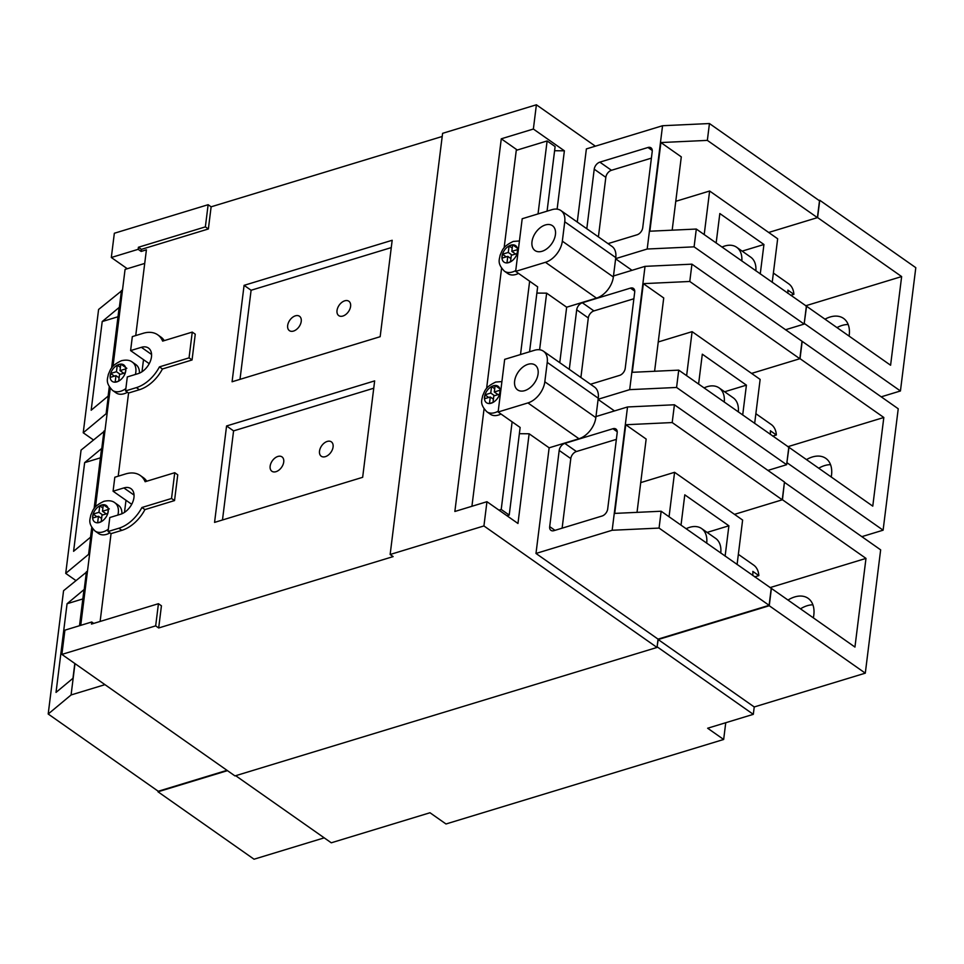<?xml version="1.0" encoding="UTF-8"?>
<svg xmlns="http://www.w3.org/2000/svg" width="964" height="964" viewBox="0 0 964 964"><rect width="100%" height="100%" fill="white"/><g stroke="black" fill="none" stroke-linecap="round" stroke-linejoin="round"><path stroke-width="1.45" d="M686.115 528.742A25.57 16.472 125.1 0 1 689.682 527.32A25.57 16.472 125.1 0 1 701.611 528.561A25.57 16.472 125.1 0 1 706.696 543.202M754.692 576.882L758.837 575.616L752.836 571.399A25.57 16.472 -54.9 0 1 752.727 575.496M738.352 554.348L753.631 565.073A25.57 16.472 125.1 0 1 758.837 575.616M737.086 564.518L742.617 520.054L674.583 472.3L669.052 516.764M725.121 556.12L728.892 525.79L684.789 494.833L681.018 525.163M674.583 472.3L640.723 482.615M728.892 525.79L707.106 532.417M720.747 553.059A25.57 16.472 -54.9 0 0 715.662 538.418L701.611 528.561M721.976 247.073A25.57 16.472 125.1 0 1 724.723 246.025A25.57 16.472 125.1 0 1 736.653 247.266A25.57 16.472 125.1 0 1 741.822 261.003M790.709 295.309L793.878 294.345L787.877 290.128A25.57 16.472 -54.9 0 1 787.841 293.309M773.381 273.053L788.673 283.79A25.57 16.472 125.1 0 1 793.878 294.345M772.224 282.344L777.659 238.771L709.625 191.017L704.202 234.589M760.259 273.945L763.934 244.495L719.831 213.538L716.156 242.988M709.625 191.017L675.764 201.319M763.934 244.495L742.147 251.134M755.872 270.86A25.57 16.472 -54.9 0 0 750.691 257.135L736.653 247.266M704.045 387.902A25.57 16.472 125.1 0 1 707.202 386.672A25.57 16.472 125.1 0 1 719.132 387.914A25.57 16.472 125.1 0 1 724.265 402.096M772.694 436.102L776.357 434.981L770.356 430.763A25.57 16.472 -54.9 0 1 770.284 434.403M755.872 413.701L771.152 424.437A25.57 16.472 125.1 0 1 776.357 434.981M754.655 423.437L760.138 379.406L692.104 331.652L686.621 375.683M742.69 415.038L746.413 385.142L702.31 354.186L698.587 384.082M692.104 331.652L658.243 341.967M746.413 385.142L724.627 391.77M738.316 411.965A25.57 16.472 -54.9 0 0 733.182 397.771L719.132 387.914M849.091 336.099A28.763 18.533 -54.9 0 0 843.536 318.397A28.763 18.533 -54.9 0 0 830.112 316.999A28.763 18.533 -54.9 0 0 824.991 319.18M836.993 327.615A28.763 18.533 125.1 0 1 842.114 325.422A28.763 18.533 125.1 0 1 848.187 324.531M831.233 476.987A28.763 18.533 -54.9 0 0 825.823 458.37A28.763 18.533 -54.9 0 0 812.411 456.972A28.763 18.533 -54.9 0 0 806.482 459.611M818.737 468.215A28.763 18.533 125.1 0 1 824.666 465.576A28.763 18.533 125.1 0 1 830.546 464.672M813.339 617.852A28.763 18.533 -54.9 0 0 808.121 598.331A28.763 18.533 -54.9 0 0 794.697 596.945A28.763 18.533 -54.9 0 0 787.986 600.054M800.494 608.838A28.763 18.533 125.1 0 1 807.205 605.717A28.763 18.533 125.1 0 1 812.905 604.814M784.407 482.494L782.455 499.75L734.496 514.354L782.25 499.81L672.197 422.557L674.414 404.772L784.467 482.024L782.25 499.81M788.781 447.392L786.624 464.708L676.571 387.456L678.728 370.14L788.986 447.332L786.865 462.828M800.024 358.668L751.583 373.405L799.831 358.728L689.778 281.476L691.935 264.16L802.181 341.352L800.024 358.668L883.819 417.484L872.769 506.148L788.986 447.332M806.362 306.299L804.145 324.085L694.092 246.844L696.309 229.046L806.555 306.239L804.205 323.615M694.092 246.844L647.193 249.025L662.557 125.73L709.444 123.537L819.496 200.789L817.4 217.635L768.682 232.469L817.593 217.575L901.641 276.572L890.591 365.236L806.555 306.239M819.051 200.476L819.749 200.259L817.593 217.575M227.468 770.646L158 791.793L158.072 791.143M771.212 588.474L769.115 605.32L659.063 528.079L661.159 511.233L771.405 588.414L769.248 605.741L658.183 639.542L657.074 646.977M784.612 482.434L880.65 549.854L865.298 673.161L754.234 706.961L753.306 714.336L707.648 728.23L723.663 739.472L725.747 722.723M819.749 200.259L915.8 267.679L900.436 390.974L881.216 396.831M802.181 341.352L898.231 408.772L883.108 530.188L861.84 536.659M723.663 739.472L445.995 823.979L429.992 812.748L331.267 842.801L235.674 775.695M324.217 837.849L254.038 859.213L158 791.793M769.983 587.618L865.985 558.397L782.455 499.75M865.985 558.397L854.948 647.061L771.405 588.414M865.298 673.161L769.248 605.741M883.108 530.188L787.058 462.768M900.436 390.974L804.398 323.555M754.234 706.961L658.183 639.542M753.306 714.336L657.267 646.916M805.627 305.793L901.641 276.572M787.805 446.706L883.819 417.484M515.74 270.559A17.256 11.122 125.1 0 1 512.438 271.993A17.256 11.122 125.1 0 1 504.389 271.161L507.895 273.619A17.256 11.122 -54.9 0 0 515.945 274.451A17.256 11.122 -54.9 0 0 518.524 273.402M498.231 411.182A17.256 11.122 125.1 0 1 494.93 412.616A17.256 11.122 125.1 0 1 486.868 411.785L490.375 414.243A17.256 11.122 -54.9 0 0 498.424 415.074A17.256 11.122 -54.9 0 0 501.003 414.026M125.862 388.576A17.256 11.122 125.1 0 1 120.621 391.264A17.256 11.122 125.1 0 1 112.571 390.42L116.078 392.878A17.256 11.122 -54.9 0 0 124.127 393.722A17.256 11.122 -54.9 0 0 127.477 392.252M108.354 529.188A17.256 11.122 125.1 0 1 103.112 531.875A17.256 11.122 125.1 0 1 95.062 531.043L98.557 533.502A17.256 11.122 -54.9 0 0 106.618 534.333A17.256 11.122 -54.9 0 0 109.968 532.863M293.502 331.074A8.784 5.664 -54.9 0 0 300.515 324.085A8.784 5.664 -54.9 0 0 299.503 316.264A8.784 5.664 -54.9 0 0 295.394 315.831A8.784 5.664 -54.9 0 0 288.381 322.82A8.784 5.664 -54.9 0 0 289.405 330.64A8.784 5.664 -54.9 0 0 293.502 331.074M342.859 316.047A8.784 5.664 -54.9 0 0 349.884 309.058A8.784 5.664 -54.9 0 0 348.86 301.238A8.784 5.664 -54.9 0 0 344.763 300.804A8.784 5.664 -54.9 0 0 337.749 307.793A8.784 5.664 -54.9 0 0 338.762 315.626A8.784 5.664 -54.9 0 0 342.859 316.047M325.35 456.659A8.784 5.664 -54.9 0 0 332.363 449.67A8.784 5.664 -54.9 0 0 331.351 441.849A8.784 5.664 -54.9 0 0 327.242 441.428A8.784 5.664 -54.9 0 0 320.229 448.417A8.784 5.664 -54.9 0 0 321.253 456.237A8.784 5.664 -54.9 0 0 325.35 456.659M275.981 471.685A8.784 5.664 -54.9 0 0 283.006 464.696A8.784 5.664 -54.9 0 0 281.982 456.876A8.784 5.664 -54.9 0 0 277.885 456.454A8.784 5.664 -54.9 0 0 270.872 463.443A8.784 5.664 -54.9 0 0 271.884 471.263A8.784 5.664 -54.9 0 0 275.981 471.685M542.081 251.279A15.183 9.773 -54.9 0 0 554.192 239.205A15.183 9.773 -54.9 0 0 552.444 225.697A15.183 9.773 -54.9 0 0 545.359 224.961A15.183 9.773 -54.9 0 0 533.237 237.036A15.183 9.773 -54.9 0 0 534.996 250.544A15.183 9.773 -54.9 0 0 542.081 251.279M524.717 390.637A15.183 9.773 -54.9 0 0 536.84 378.563A15.183 9.773 -54.9 0 0 535.08 365.043A15.183 9.773 -54.9 0 0 527.995 364.308A15.183 9.773 -54.9 0 0 515.885 376.382A15.183 9.773 -54.9 0 0 517.632 389.902A15.183 9.773 -54.9 0 0 524.717 390.637M495.122 385.455L491.568 386.54L490.76 393.059L484.964 394.83L484.47 398.771L490.266 396.999L489.459 403.53L493.002 402.446L493.821 395.927L499.617 394.156L500.111 390.215L494.303 391.987L495.122 385.455A10.062 6.483 -54.9 0 0 493.375 385.769A10.062 6.483 -54.9 0 0 491.568 386.54A10.062 6.483 -54.9 0 0 484.964 394.83A10.062 6.483 -54.9 0 0 484.47 398.771A10.062 6.483 -54.9 0 0 489.459 403.53A10.062 6.483 -54.9 0 0 491.206 403.217A10.062 6.483 -54.9 0 0 493.002 402.446A10.062 6.483 -54.9 0 0 499.617 394.156A10.062 6.483 -54.9 0 0 500.111 390.215A10.062 6.483 -54.9 0 0 495.122 385.455L500.918 389.528M501.979 258.147L507.787 256.388L506.968 262.919L510.522 261.834L511.33 255.303L517.126 253.544L517.62 249.604L511.824 251.363L512.631 244.832L509.088 245.916L508.269 252.448L502.473 254.207L501.979 258.147A10.062 6.483 -54.9 0 0 506.968 262.919A10.062 6.483 -54.9 0 0 508.715 262.606A10.062 6.483 -54.9 0 0 510.522 261.834A10.062 6.483 -54.9 0 0 517.126 253.544A10.062 6.483 -54.9 0 0 517.62 249.604A10.062 6.483 -54.9 0 0 512.631 244.832A10.062 6.483 -54.9 0 0 510.884 245.145A10.062 6.483 -54.9 0 0 509.088 245.916A10.062 6.483 -54.9 0 0 502.473 254.207A10.062 6.483 -54.9 0 0 501.979 258.147M115.15 382.178L118.705 381.093L119.512 374.562L125.32 372.803L125.802 368.863L120.006 370.622L120.825 364.103L117.271 365.175L116.463 371.706L110.655 373.466L110.173 377.418L115.969 375.647L115.15 382.178A10.062 6.483 -54.9 0 0 116.897 381.865A10.062 6.483 -54.9 0 0 118.705 381.093A10.062 6.483 -54.9 0 0 125.32 372.803A10.062 6.483 -54.9 0 0 125.802 368.863A10.062 6.483 -54.9 0 0 120.825 364.103A10.062 6.483 -54.9 0 0 119.078 364.404A10.062 6.483 -54.9 0 0 117.271 365.175A10.062 6.483 -54.9 0 0 110.655 373.466A10.062 6.483 -54.9 0 0 110.173 377.418A10.062 6.483 -54.9 0 0 115.15 382.178M93.147 514.089L92.652 518.029L98.449 516.27L97.641 522.789L101.184 521.717L102.003 515.186L107.799 513.414L108.293 509.474L102.497 511.245L103.305 504.714L99.762 505.799L98.943 512.318L93.147 514.089A10.062 6.483 -54.9 0 0 92.652 518.029A10.062 6.483 -54.9 0 0 97.641 522.789A10.062 6.483 -54.9 0 0 99.388 522.488A10.062 6.483 -54.9 0 0 101.184 521.717A10.062 6.483 -54.9 0 0 107.799 513.414A10.062 6.483 -54.9 0 0 108.293 509.474A10.062 6.483 -54.9 0 0 103.305 504.714A10.062 6.483 -54.9 0 0 101.557 505.028A10.062 6.483 -54.9 0 0 99.762 505.799A10.062 6.483 -54.9 0 0 93.147 514.089L96.918 516.74M538.033 213.924L547.118 140.949L516.27 150.336L504.124 247.844M501.569 268.329L486.603 388.468M484.048 408.941L471.926 506.281M498.966 510.137L501.22 509.462L512.125 421.834L498.123 412.002L504.678 359.355L534.49 350.281A19.172 12.351 -54.9 0 1 543.443 351.209L594.463 387.022A19.172 12.351 -54.9 0 1 598.258 398.216L598.126 399.253L629.685 389.649L645.036 266.353L691.935 264.16M520.512 354.535L529.646 281.211L515.644 271.378L522.199 218.744L552.011 209.658A19.172 12.351 -54.9 0 1 560.952 210.598L611.983 246.41A19.172 12.351 -54.9 0 1 615.767 257.593L615.647 258.641L647.193 249.025M121.922 513.764A17.256 11.122 -54.9 0 0 118.391 505.244L114.885 502.786A17.256 11.122 125.1 0 1 117.885 515.077M124.489 512.378L125.995 500.28M141.997 371.767L143.503 359.668M144.708 263.425L125.067 269.402L112.993 366.296M110.258 388.263L95.484 506.919M92.749 528.887L80.735 625.347M139.443 373.152A17.256 11.122 -54.9 0 0 135.912 364.633L132.405 362.175A17.256 11.122 125.1 0 1 135.406 374.454M113.077 491.218L114.824 477.228L125.609 473.939A31.318 20.172 125.1 0 1 140.226 475.457A31.318 20.172 125.1 0 1 145.13 481.723L174.749 472.709L171.532 498.484L141.925 507.498A31.318 20.172 125.1 0 1 118.849 528.248L108.052 531.526L109.8 517.535L120.596 514.246A15.183 9.773 -54.9 0 0 132.707 502.184A15.183 9.773 -54.9 0 0 130.959 488.664A15.183 9.773 -54.9 0 0 123.874 487.929L113.077 491.218L131.719 504.305M125.573 390.914L127.308 376.924L138.105 373.634A15.183 9.773 -54.9 0 0 150.227 361.56A15.183 9.773 -54.9 0 0 148.468 348.052A15.183 9.773 -54.9 0 0 141.383 347.317L130.598 350.595L132.333 336.605L143.13 333.315A31.318 20.172 125.1 0 1 157.747 334.833A31.318 20.172 125.1 0 1 162.639 341.111L192.258 332.098L189.052 357.861L159.434 366.874A31.318 20.172 125.1 0 1 136.37 387.624L125.573 390.914L128.574 393.023L118.21 476.192M108.052 531.526L111.053 533.634L100.123 621.443M130.598 350.595L149.239 363.681M442.211 136.478L211.128 206.814L208.128 204.705L205.368 226.877L138.418 247.254L138.153 249.327L141.154 251.435L146.407 249.833L135.731 335.568M61.877 654.411L64.901 630.167L91.737 621.997L91.484 624.082L158.433 603.705L155.674 625.865L61.877 654.411L234.963 775.912L657.014 647.447L658.051 639.132L769.115 605.32M208.128 204.705L114.342 233.252L111.318 257.496L138.153 249.327M515.644 271.378L545.455 262.304A19.172 12.351 -54.9 0 0 562.337 241.181L564.747 221.78A19.172 12.351 -54.9 0 0 560.952 210.598M498.123 412.002L527.935 402.928A19.172 12.351 -54.9 0 0 544.817 381.792L547.239 362.392A19.172 12.351 -54.9 0 0 543.443 351.209M607.694 508.968L617.189 432.776A6.386 4.121 -54.9 0 0 615.924 429.04A6.386 4.121 -54.9 0 0 612.947 428.727L564.808 443.38A6.386 4.121 -54.9 0 0 559.192 450.429L549.697 526.621A6.386 4.121 -54.9 0 0 550.962 530.357A6.386 4.121 -54.9 0 0 553.938 530.658L602.066 516.017A6.386 4.121 -54.9 0 0 607.694 508.968M659.063 528.079L612.164 530.26L535.984 553.457L549.143 447.814L578.966 438.741A19.172 12.351 -54.9 0 0 595.836 417.605L595.969 416.569L627.528 406.965L674.414 404.772M612.164 530.26L627.528 406.965M590.51 384.25L619.587 375.394A6.386 4.121 -54.9 0 0 625.214 368.356L634.698 292.152A6.386 4.121 -54.9 0 0 633.444 288.429A6.386 4.121 -54.9 0 0 630.456 288.115L582.328 302.768A6.386 4.121 -54.9 0 0 576.701 309.806L569.29 369.357M559.759 362.657L566.663 307.203L596.475 298.129A19.172 12.351 -54.9 0 0 613.357 276.993L613.49 275.957L645.036 266.353M608.019 243.627L637.096 234.782A6.386 4.121 -54.9 0 0 642.723 227.733L652.218 151.541A6.386 4.121 -54.9 0 0 650.953 147.805A6.386 4.121 -54.9 0 0 647.977 147.492L599.837 162.145A6.386 4.121 -54.9 0 0 594.222 169.194L586.799 228.733M577.267 222.045L586.377 148.914L662.557 125.73M109.426 387.094L106.112 413.725L83.229 432.776L98.593 309.468L122.488 290.116M121.464 290.429L111.848 367.694M107.125 413.423L106.112 413.725M91.917 527.718L88.592 554.348L65.721 573.387L81.072 450.092L104.968 430.739M103.955 431.041L94.327 508.305M89.616 554.035L88.592 554.348M74.987 663.618L71.083 694.96L48.2 714.011L63.564 590.715L87.459 571.351M86.435 571.664L79.711 625.66M104.956 684.657L71.083 694.96M65.721 573.387L75.831 580.497M94.098 508.618L101.582 448.549L84.639 462.648L73.589 551.312L90.532 537.213L91.749 527.453M48.2 714.011L158.253 791.263L227.01 770.332M79.506 625.72L84.001 589.631L67.058 603.741L56.02 692.405L72.963 678.294L74.806 663.485M672.197 422.557L625.756 424.738L614.719 513.402L661.159 511.233M801.988 341.413L799.831 358.728M689.778 281.476L643.337 283.645L632.288 372.309L678.728 370.14M676.571 387.456L629.685 389.649M709.444 123.537L707.347 140.383L817.4 217.635M707.347 140.383L660.906 142.552L649.856 231.215L696.309 229.046M804.145 324.085L785.431 329.784M786.624 464.708L767.91 470.408M83.229 432.776L93.351 439.873M127.308 268.727L111.318 257.496M158.433 603.705L161.434 605.802L158.674 627.974L155.674 625.865M158.674 627.974L393.143 556.602L390.143 554.493L483.928 525.946L657.014 647.447M519.355 433.692L529.14 433.776L549.143 447.814M529.14 433.776L517.969 523.476L486.953 501.702L483.928 525.946M535.984 553.457L658.051 639.132M598.102 399.433L614.49 410.929M615.622 258.822L631.998 270.318M554.601 150.733L564.386 150.806L533.369 129.031L536.394 104.787L595.354 146.179M564.386 150.806L557.12 209.14M536.394 104.787L442.597 133.333L390.143 554.493M117.994 316.758L102.208 321.554L91.17 410.218L108.113 396.12L109.269 386.829M111.607 368.007L119.15 307.456L102.208 321.554M100.425 457.84L84.639 462.648M82.844 598.933L67.058 603.741M660.906 142.552L681.295 156.867L672.173 230.179M643.337 283.645L663.726 297.96L654.592 371.273M625.756 424.738L646.157 439.054L637.023 512.354M616.37 439.367L576.424 451.526A6.386 4.121 -54.9 0 0 570.796 458.575L562.12 528.176M633.878 298.756L593.932 310.914A6.386 4.121 -54.9 0 0 588.305 317.951L580.894 377.502M651.399 158.132L611.453 170.291A6.386 4.121 -54.9 0 0 605.826 177.34L598.403 236.879M595.969 416.569L598.126 399.253M533.369 129.031L501.28 138.804L454.863 511.474L486.953 501.702M613.49 275.957L615.647 258.641M501.22 509.462L509.221 515.077L520.138 427.45L512.125 421.834M536.876 293.08L546.648 293.152L566.663 307.203M546.648 293.152L539.599 349.763M529.561 351.788L537.647 286.838L529.646 281.211M93.725 623.395L91.737 621.997M174.749 472.709L177.75 474.818L174.532 500.581L144.925 509.607A31.318 20.172 125.1 0 1 121.85 530.357L111.053 533.634M144.925 509.607L141.925 507.498M174.532 500.581L171.532 498.484M140.226 475.457L143.226 477.566A31.318 20.172 125.1 0 1 146.757 481.229M192.258 332.098L195.258 334.195L192.053 359.97L162.434 368.983A31.318 20.172 125.1 0 1 139.37 389.733L128.574 393.023M162.434 368.983L159.434 366.874M192.053 359.97L189.052 357.861M157.747 334.833L160.747 336.942A31.318 20.172 125.1 0 1 164.278 340.617M211.128 206.814L208.369 228.974L141.419 249.363L141.154 251.435M141.419 249.363L138.418 247.254M208.369 228.974L205.368 226.877M380.165 336.701L392.179 240.277L244.085 285.344L232.083 381.768L380.165 336.701M362.657 477.313L374.659 380.888L226.576 425.968L214.562 522.392L362.657 477.313M517.27 150.023L501.28 138.804M373.755 388.215L233.577 430.884L222.479 519.982M233.577 430.884L226.576 425.968M391.264 247.603L251.098 290.26L240 379.358M251.098 290.26L244.085 285.344M547.07 211.164L555.119 146.564L547.118 140.949M506.968 515.764L509.221 515.077M101.714 517.523L100.69 517.837M102.714 514.969L98.943 512.318M105.353 513.258L105.233 514.198M102.895 508.004L99.762 505.799M109.306 508.932L103.305 504.714M106.257 513.884L102.497 511.245M101.594 518.475L98.449 516.27M119.102 377.852L115.969 375.647M114.427 376.117L110.655 373.466M119.223 376.9L118.198 377.213M120.223 374.357L116.463 371.706M122.874 372.634L122.753 373.586M120.416 367.38L117.271 365.175M126.826 368.308L120.825 364.103M123.778 373.273L120.006 370.622M510.92 258.593L507.787 256.388M506.245 256.858L502.473 254.207M511.041 257.641L510.016 257.954M512.041 255.086L508.269 252.448M514.68 253.375L514.571 254.327M512.221 248.122L509.088 245.916M518.439 248.905L512.631 244.832M515.595 254.014L511.824 251.363M494.713 388.745L491.568 386.54M498.075 394.625L494.303 391.987M493.411 399.204L490.266 396.999M488.724 397.469L484.964 394.83M493.532 398.265L492.496 398.578M494.532 395.71L490.76 393.059M497.171 393.987L497.05 394.939M554.999 530.345L549.697 526.621M570.796 458.575L559.192 450.429M576.424 451.526L564.808 443.38M617.225 431.739L612.947 428.727M588.305 317.951L576.701 309.806M593.932 310.914L582.328 302.768M634.746 291.128L630.456 288.115M605.826 177.34L594.222 169.194M611.453 170.291L599.837 162.145M652.254 150.505L647.977 147.492M527.935 402.928L578.966 438.741M544.817 381.792L595.836 417.605M547.239 362.392L598.258 398.216M545.455 262.304L596.475 298.129M562.337 241.181L613.357 276.993M564.747 221.78L615.767 257.593M121.85 530.357L118.849 528.248M139.37 389.733L136.37 387.624M134.056 495.074L123.874 487.929M151.565 354.463L141.383 347.317M95.062 531.043C87.411 523.115 90.194 519.391 90.797 515.065C93.05 510.45 92.942 506.51 103.967 501.304C108.775 500.256 112.414 500.75 114.885 502.786M112.571 390.42C104.919 382.491 107.715 378.768 108.305 374.442C110.559 369.827 110.462 365.886 121.488 360.693C126.296 359.632 129.935 360.126 132.405 362.175M504.389 271.161C496.737 263.232 499.521 259.509 500.123 255.183C502.377 250.568 502.28 246.627 513.294 241.434L519.427 240.964M486.868 411.785C479.216 403.856 482.012 400.12 482.615 395.806C484.868 391.191 484.759 387.251 495.785 382.045L501.907 381.587"/></g></svg>
